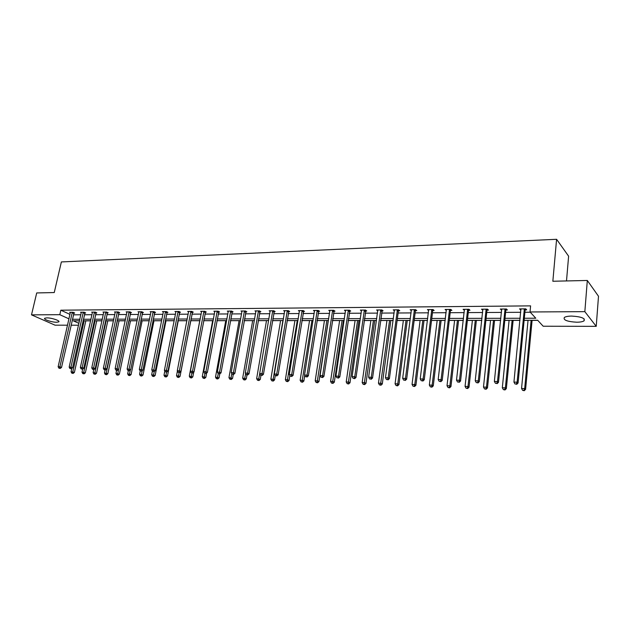 <?xml version="1.0" encoding="UTF-8"?>
<svg xmlns="http://www.w3.org/2000/svg" width="630" height="630" viewBox="0 0 630 630"><rect width="100%" height="100%" fill="white"/><g stroke="black" fill="none" stroke-linecap="round" stroke-linejoin="round"><path stroke-width="0.94" d="M46.777 317.874C51.518 317.756 60.598 320.804 58.755 321.875L56.668 322.253C51.967 322.355 42.934 319.347 44.73 318.252L46.777 317.874M571.638 316.079C581.317 316.677 585.443 318.276 584.01 320.883C582.608 321.741 580.159 322.19 576.67 322.214C567.095 321.623 563.007 320.024 564.393 317.418C565.756 316.567 568.173 316.126 571.638 316.079M566.504 280.941L568.614 256.182L556.589 239.298L61.37 261.93L54.251 292.548L36.705 292.942L31.5 314.858L59.803 314.693L68.993 318.859M556.589 239.298L552.849 281.248L587.317 280.468L598.5 296.257L596.224 326.34L543.186 326.23L537.673 320.26L524.121 320.276M85.83 320.843L90.641 320.843M96.729 320.835L101.965 320.827M107.801 320.82L113.487 320.82M119.062 320.812L125.205 320.804M130.505 320.796L137.119 320.788M142.144 320.788L149.247 320.78M153.98 320.772L161.587 320.764M166.013 320.757L174.14 320.749M178.258 320.749L186.921 320.733M190.709 320.733L199.765 320.725M203.648 320.717L212.641 320.709M216.909 320.702L225.745 320.694M230.423 320.686L239.085 320.678M244.172 320.67L252.669 320.662M258.19 320.654L266.498 320.646M272.467 320.639L280.578 320.631M287.012 320.623L294.927 320.615M301.841 320.607L309.543 320.599M316.953 320.591L324.442 320.583M332.364 320.575L339.617 320.568M343.437 320.56L344.137 320.56M348.075 320.56L355.092 320.552M358.927 320.544L360.139 320.544M364.101 320.536L370.865 320.536M374.724 320.528L376.472 320.528M380.449 320.52L386.954 320.512M390.828 320.512L393.128 320.505M397.128 320.505L403.358 320.497M407.256 320.489L410.13 320.489M414.146 320.481L420.092 320.481M424.014 320.473L427.479 320.473M431.526 320.465L437.173 320.457M441.118 320.457L445.197 320.45M449.269 320.45L454.6 320.442M458.561 320.434L463.294 320.434M467.381 320.426L472.382 320.418M476.374 320.418L481.777 320.41M485.887 320.402L490.549 320.402M494.558 320.394L500.661 320.386M504.795 320.386L509.095 320.379M513.119 320.379L519.955 320.371M524.113 320.363L528.034 320.363M532.09 320.355L537.76 320.347M78.522 325.222L71.056 325.206M67.56 325.198L55.062 325.175L31.5 314.858M587.317 280.468L584.845 311.653L596.224 326.34M84.869 312.937L85.664 312.929L84.089 312.189L80.546 312.212L81.341 312.59M107.36 312.779L108.179 312.771L106.627 312.015L102.966 312.047L103.785 312.441M130.615 312.614L131.465 312.614L129.93 311.842L126.142 311.874L126.992 312.299M154.673 312.448L155.555 312.441L154.043 311.661L150.121 311.692L151.003 312.141M179.581 312.275L180.487 312.267L179.007 311.472L174.943 311.503L175.857 311.992L175.849 311.496M205.38 312.094L206.317 312.086L204.868 311.275L200.655 311.307L201.608 311.834M232.116 311.905L233.092 311.897L231.675 311.078L227.312 311.11L228.296 311.677M259.851 311.716L260.859 311.708L259.473 310.866L254.953 310.897L255.969 311.511M288.635 311.511L289.682 311.503L288.335 310.645L283.642 310.684L284.697 311.354M318.528 311.307L319.615 311.299L318.315 310.425L313.433 310.456L314.535 311.196M349.595 311.086L350.729 311.078L349.477 310.188L344.405 310.228L345.547 311.031M381.914 310.858L383.095 310.85L381.898 309.944L376.614 309.984L377.803 310.881M415.556 310.629L416.784 310.621L415.642 309.684L410.146 309.732L411.398 310.653M450.6 310.385L451.883 310.37L450.812 309.425L445.079 309.464L446.394 310.409M487.147 310.125L488.486 310.118L487.486 309.149L481.501 309.188L482.887 310.157M525.286 309.858L526.688 309.85L525.766 308.857L519.514 308.905L520.978 309.889M73.403 314.819L80.853 314.779M84.373 314.756L91.988 314.716M95.524 314.693L103.312 314.654M106.864 314.63L114.818 314.583M118.393 314.567L126.528 314.52M130.119 314.496L138.435 314.449M142.049 314.433L150.546 314.386M154.185 314.362L162.871 314.315M166.533 314.291L175.416 314.244M179.093 314.22L188.181 314.173M191.882 314.149L201.175 314.102M204.892 314.079L214.413 314.023M218.145 314L227.879 313.953M231.635 313.929L241.605 313.874M245.377 313.85L255.575 313.795M259.379 313.772L269.813 313.716M273.633 313.693L284.327 313.63M288.162 313.606L299.108 313.551M302.975 313.527L314.181 313.464M318.063 313.441L329.545 313.378M333.451 313.354L345.216 313.291M349.146 313.267L361.195 313.197M365.148 313.173L377.496 313.11M381.465 313.086L394.128 313.016M398.121 312.992L411.106 312.913M415.123 312.897L428.431 312.819M432.463 312.795L446.119 312.716M450.174 312.7L464.184 312.622M468.263 312.598L482.635 312.511M486.738 312.488L501.48 312.409M505.606 312.385L520.742 312.299M524.892 312.275L530.279 312.244M524.317 318.245L535.791 318.213L530.027 311.968L530.602 305.873L60.834 310.188L70.001 314.401M506.008 309.991L507.378 309.984L506.418 308.999L500.307 309.046L501.724 310.023M468.681 310.259L469.988 310.243L468.956 309.283L463.097 309.33L464.444 310.283M432.897 310.503L434.157 310.495L433.046 309.558L427.431 309.598L428.715 310.535M398.562 310.748L399.766 310.74L398.601 309.818L393.207 309.858L394.427 310.771M365.589 310.976L366.755 310.968L365.526 310.062L360.352 310.102L361.518 310.952M333.908 311.196L335.026 311.189L333.743 310.307L328.766 310.346L329.892 311.11M303.44 311.409L304.51 311.401L303.188 310.535L298.392 310.574L299.478 311.275M274.105 311.614L275.137 311.606L273.774 310.755L269.16 310.795L270.199 311.433M245.857 311.811L246.85 311.803L245.448 310.968L241.007 311.007L242.007 311.598M218.626 312L219.586 311.992L218.145 311.181L213.861 311.212L214.83 311.755M192.363 312.189L193.292 312.181L191.819 311.377L187.685 311.409L188.622 311.913M167.021 312.362L167.911 312.354L166.415 311.566L162.422 311.598L163.327 312.07L163.312 311.59M142.545 312.535L143.404 312.527L141.884 311.755L138.025 311.779L138.899 312.22M118.889 312.7L119.724 312.693L118.18 311.929L114.455 311.96L115.29 312.37M96.02 312.858L96.831 312.85L95.264 312.102L91.665 312.134L92.468 312.519M73.899 313.016L74.686 313.008L73.096 312.275L69.615 312.299L70.395 312.661M60.834 310.188L59.803 314.693M530.027 311.968L584.845 311.653M79.514 320.788L73.261 320.796L78.939 323.363M519.963 320.276L504.803 320.292M500.669 320.3L485.895 320.316M481.785 320.323L467.389 320.339M463.302 320.339L449.277 320.363M445.213 320.363L431.534 320.379M427.494 320.386L414.162 320.402M410.138 320.402L397.136 320.418M393.136 320.426L380.457 320.442M376.48 320.442L364.108 320.457M360.155 320.465L348.083 320.473M344.153 320.481L332.372 320.497M328.458 320.497L316.961 320.512M313.079 320.512L301.849 320.528M297.982 320.536L287.028 320.544M283.177 320.552L272.475 320.56M268.656 320.568L258.205 320.583M254.402 320.583L244.188 320.599M240.408 320.599L230.43 320.615M226.674 320.615L216.925 320.631M213.184 320.631L203.663 320.646M199.938 320.646L190.63 320.654M186.937 320.662L177.833 320.67M174.156 320.678L165.257 320.686M161.603 320.694L152.901 320.702M149.263 320.702L140.758 320.717M137.135 320.717L128.819 320.725M125.22 320.733L117.085 320.741M113.502 320.749L105.541 320.757M101.981 320.757L94.193 320.772M90.657 320.772L83.034 320.78M72.395 319.276L79.853 319.26M83.373 319.252L90.996 319.237M94.532 319.229L102.32 319.205M105.879 319.197L113.841 319.182M117.416 319.174L125.551 319.158M129.15 319.15L137.466 319.127M141.088 319.119L149.586 319.103M153.224 319.095L161.926 319.071M165.58 319.064L174.478 319.04M178.156 319.032L187.252 319.016M190.945 319.008L200.253 318.985M203.97 318.977L213.499 318.953M217.232 318.945L226.981 318.922M230.737 318.914L240.707 318.89M244.495 318.882L254.701 318.859M258.497 318.851L268.947 318.827M272.774 318.819L283.468 318.796M287.311 318.788L298.274 318.756M302.14 318.748L313.354 318.725M317.244 318.717L328.734 318.693M332.648 318.678L344.421 318.654M348.351 318.646L360.423 318.615M364.376 318.607L376.74 318.583M380.717 318.567L393.388 318.544M397.388 318.536L410.382 318.504M414.406 318.496L427.731 318.465M431.77 318.457L445.441 318.426M449.505 318.41L463.53 318.378M467.61 318.37L481.997 318.339M486.108 318.331L500.874 318.3M505.008 318.284L520.159 318.252M520.545 308.897L520.451 309.897M501.378 309.039L501.275 310.031M482.619 309.18L482.517 310.157M464.255 309.322L464.145 310.291M446.276 309.456L446.158 310.417M431.786 309.566L423.084 379.032L420.234 378.937L428.55 310.535M411.398 309.826L411.295 310.653M394.474 310.118L394.388 310.771M524.365 308.865L517.112 382.197L513.938 382.087L520.908 308.897M525.79 308.881L525.066 310.488L518.073 383.009L517.112 382.197L516.293 384.04L515.025 383.993L516.293 384.04M516.679 384.363L518.073 383.009M513.938 382.087L515.025 383.993M528.042 320.268L521.553 388.482L524.672 388.6L525.593 389.379L532.098 320.26M523.861 390.395L522.616 390.348L524.231 390.702L523.861 390.395L524.672 388.6L531.122 320.268M522.616 390.348L521.553 388.482M525.593 389.379L524.231 390.702M505.047 309.015L497.48 381.536L494.369 381.433L501.669 309.039M506.488 309.07L505.788 310.614L498.48 382.347L497.48 381.536L496.684 383.355L495.44 383.316L496.684 383.355M497.086 383.678L498.48 382.347M494.369 381.433L495.44 383.316M486.139 309.157L478.272 380.89L475.233 380.788L482.84 309.18M487.596 309.251L486.927 310.74L479.312 381.685L478.272 380.89L477.501 382.693L476.288 382.646L477.501 382.693M477.918 383.009L479.312 381.685M475.233 380.788L476.288 382.646M509.103 320.292L502.315 387.765L505.37 387.883L506.331 388.655L513.135 320.284M504.583 389.655L503.362 389.608L504.969 389.962L504.583 389.655L505.37 387.883L512.111 320.284M503.362 389.608L502.315 387.765M506.331 388.655L504.969 389.962M490.557 320.308L483.486 387.064L486.478 387.174L487.478 387.946L494.566 320.308M485.714 388.938L484.517 388.891L486.116 389.245L485.714 388.938L486.478 387.174L493.503 320.308M484.517 388.891L483.486 387.064M487.478 387.946L486.116 389.245M467.641 309.298L459.475 380.252L456.506 380.158L464.404 309.322M469.106 309.425L468.46 310.858L460.562 381.048L459.475 380.252L458.734 382.04L457.545 382L458.734 382.04M459.168 382.355L460.562 381.048M456.506 380.158L457.545 382M472.398 320.331L465.058 386.387L467.988 386.489L469.019 387.253L476.382 320.331M467.247 388.23L466.074 388.19L467.665 388.537L467.247 388.23L467.988 386.489L475.28 320.331M466.074 388.19L465.058 386.387M469.019 387.253L467.665 388.537M449.529 309.432L441.087 379.638L438.173 379.536L446.355 309.456M451.009 309.598L450.379 310.984L442.205 380.425L441.087 379.638L440.362 381.402L439.204 381.363L440.362 381.402M440.811 381.717L442.205 380.425M438.173 379.536L439.204 381.363M454.608 320.355L447.016 385.71L449.875 385.82L450.954 386.576L458.569 320.347M449.166 387.544L448.017 387.497L449.592 387.844L449.166 387.544L449.875 385.82L457.435 320.347M448.017 387.497L447.016 385.71M450.954 386.576L449.592 387.844M433.283 309.755L432.676 311.102L424.242 379.811L423.084 379.032L422.384 380.78L421.249 380.74L422.384 380.78M422.848 381.087L424.242 379.811M420.234 378.937L421.249 380.74M437.181 320.371L429.345 385.056L432.148 385.158L433.259 385.914L441.126 320.371M431.455 386.867L430.337 386.828L431.904 387.166L431.455 386.867L432.148 385.158L439.953 320.371M430.337 386.828L429.345 385.056M433.259 385.914L431.904 387.166M414.414 309.7L405.46 378.433L402.672 378.339L411.374 309.716M415.926 309.913L415.335 311.212L406.649 379.213L405.46 378.433L404.783 380.166L403.665 380.126L404.783 380.166M405.255 380.473L406.649 379.213M402.672 378.339L403.665 380.126M420.108 320.394L412.036 384.418L414.784 384.52L415.926 385.261L424.029 320.386M414.115 386.206L413.012 386.166L414.572 386.505L414.115 386.206L414.784 384.52L422.817 320.386M413.012 386.166L412.036 384.418M415.926 385.261L414.572 386.505M397.388 309.826L388.198 377.858L385.466 377.764L394.411 309.85M398.916 310.062L398.341 311.322L389.419 378.622L388.198 377.858L387.544 379.567L386.45 379.528L387.544 379.567M388.033 379.874L389.419 378.622M385.466 377.764L386.45 379.528M403.365 320.41L395.073 383.788L397.774 383.883L398.94 384.623L407.271 320.41M397.12 385.56L396.042 385.521L397.585 385.851L397.12 385.56L397.774 383.883L406.027 320.41M396.042 385.521L395.073 383.788M398.94 384.623L397.585 385.851M380.709 309.952L371.298 377.283L368.621 377.197L377.795 309.976M382.252 310.212L372.543 378.047L371.298 377.283L370.661 378.976L369.589 378.945L370.661 378.976M371.164 379.284L372.543 378.047M368.621 377.197L369.589 378.945M386.962 320.434L378.457 383.166L381.103 383.268L382.3 384.001L390.844 320.426M380.473 384.922L379.41 384.883L380.953 385.214L380.473 384.922L389.568 320.426M379.41 384.883L378.457 383.166M382.3 384.001L380.953 385.214M364.368 310.078L354.737 376.724L352.107 376.638L361.502 310.094M365.92 310.354L356.005 377.48L354.737 376.724L354.115 378.409L353.068 378.37L354.115 378.409M354.627 378.709L356.005 377.48M352.107 376.638L353.068 378.37M370.873 320.45L362.171 382.567L364.762 382.662L365.983 383.386L374.74 320.442M364.148 384.3L363.116 384.261L364.644 384.591L364.148 384.3L373.433 320.45M363.116 384.261L362.171 382.567M365.983 383.386L364.644 384.591M348.343 310.196L338.507 376.181L335.932 376.094L345.539 310.22M349.91 310.488L339.806 376.929L338.507 376.181L337.908 377.842L336.877 377.803L337.908 377.842M338.428 378.142L339.806 376.929M335.932 376.094L336.877 377.803M355.099 320.465L346.209 381.969L348.744 382.064L349.996 382.788L358.942 320.465M348.154 383.694L347.138 383.654L348.65 383.977L348.154 383.694L357.612 320.465M347.138 383.654L346.209 381.969M349.996 382.788L348.65 383.977M332.632 310.314L322.599 375.645L320.079 375.559L329.876 310.338M334.207 310.621L323.922 376.386L322.599 375.645L322.017 377.291L321.017 377.26L322.017 377.291M322.552 377.583L323.922 376.386M320.079 375.559L321.017 377.26M339.633 320.489L330.553 381.386L333.042 381.481L334.317 382.197L343.452 320.481M332.467 383.095L331.467 383.056L332.979 383.379L332.467 383.095L342.09 320.481M331.467 383.056L330.553 381.386M334.317 382.197L332.979 383.379M317.221 310.433L307.007 375.118L304.534 375.039L314.527 310.448M318.811 310.755L308.353 375.858L307.007 375.118L306.448 376.748L305.455 376.716L306.448 376.748M306.983 377.039L308.353 375.858M304.534 375.039L305.455 376.716M324.45 320.505L315.197 380.819L317.638 380.914L318.938 381.623L328.246 320.497M317.079 382.505L316.102 382.465L317.599 382.788L317.079 382.505L326.868 320.497M316.102 382.465L315.197 380.819M318.938 381.623L317.599 382.788M302.109 310.543L291.714 374.606L289.296 374.527L299.463 310.566M303.715 310.881L293.092 375.338L291.714 374.606L291.17 376.22L290.202 376.189L291.17 376.22M291.721 376.512L293.092 375.338M289.296 374.527L290.202 376.189M309.558 320.52L300.14 380.26L302.534 380.347L303.857 381.055L304.739 375.409M301.99 381.93L301.038 381.89L302.518 382.213L301.99 381.93L311.929 320.52M301.038 381.89L300.14 380.26M303.857 381.055L302.518 382.213M287.288 310.653L276.72 374.102L274.349 374.023L284.689 310.677M288.902 311.007L278.121 374.826L276.72 374.102L276.2 375.7L275.247 375.669L276.2 375.7M276.759 375.984L278.121 374.826M274.349 374.023L275.247 375.669L274.538 379.953L273.207 381.087L271.743 380.772L273.207 381.087M294.942 320.536L285.366 379.717L287.713 379.803L289.06 380.496L289.855 375.543M287.185 381.363L286.248 381.331L287.729 381.646L287.185 381.363L297.266 320.536M286.248 381.331L285.366 379.717M289.06 380.496L287.729 381.646M272.735 310.763L262.017 373.606L259.686 373.527L270.191 310.787M274.365 311.125L263.434 374.322L262.017 373.606L261.505 375.189L260.576 375.157L261.505 375.189M262.072 375.472L263.434 374.322M259.686 373.527L260.576 375.157M280.594 320.552L270.868 379.173L273.168 379.26L282.878 320.552M272.664 380.811L273.168 379.26L274.538 379.953M271.743 380.772L270.868 379.173M258.465 310.873L247.59 373.118L245.298 373.039L255.961 310.889M260.095 311.244L249.023 373.834L247.59 373.118L247.094 374.692L246.18 374.653L247.094 374.692M247.669 374.976L249.023 373.834M245.298 373.039L246.18 374.653M266.506 320.568L256.638 378.646L260.284 379.418L260.97 375.354M258.41 380.268L257.505 380.236L258.962 380.544L258.41 380.268L259.757 373.661M257.505 380.236L256.638 378.646M260.284 379.418L258.962 380.544M244.448 310.976L233.431 372.645L231.186 372.566L241.999 311M246.094 311.354L234.888 373.354L233.431 372.645L232.95 374.196L232.053 374.165L232.95 374.196M233.533 374.48L234.888 373.354M231.186 372.566L232.053 374.165M252.677 320.583L242.668 378.126L246.298 378.89L246.976 374.952M244.416 379.732L243.526 379.701L244.975 380.008L244.416 379.732L245.668 373.724M243.526 379.701L242.668 378.126M246.298 378.89L244.975 380.008M230.69 311.086L219.539 372.173L217.334 372.102L228.28 311.102M232.352 311.472L221.012 372.873L219.539 372.173L219.075 373.716L218.193 373.684L219.075 373.716M219.665 373.992L221.012 372.873M217.334 372.102L218.193 373.684M239.101 320.599L228.958 377.622L232.564 378.378L233.25 374.472M230.674 379.213L229.808 379.173L231.249 379.481L230.674 379.213L231.84 373.771M229.808 379.173L228.958 377.622M232.564 378.378L231.249 379.481M217.185 311.189L205.9 371.716L203.734 371.645L214.822 311.204M218.854 311.574L207.388 372.409L205.9 371.716L205.451 373.243L204.585 373.212L205.451 373.243M206.049 373.519L207.388 372.409M203.734 371.645L204.585 373.212M225.761 320.615L215.499 377.118L219.075 377.874L219.799 373.881M217.192 378.693L216.334 378.661L217.767 378.961L217.192 378.693L218.271 373.724M216.334 378.661L215.499 377.118M219.075 377.874L217.767 378.961M203.923 311.283L192.512 371.267L190.386 371.196L201.6 311.299M205.593 311.685L194.016 371.952L192.512 371.267L192.079 372.779L191.229 372.747L192.079 372.779M192.678 373.055L194.016 371.952M190.386 371.196L191.229 372.747M212.657 320.631L202.277 376.63L205.829 377.37L206.632 373.039M203.939 378.189L203.104 378.157L204.522 378.457L203.939 378.189L204.986 373.401M203.104 378.157L202.277 376.63M205.829 377.37L204.522 378.457M190.89 311.385L179.361 370.826L177.282 370.755L188.606 311.401M192.575 311.787L180.889 371.511L179.361 370.826L178.944 372.322L178.109 372.291L178.944 372.322M179.55 372.598L180.889 371.511M177.282 370.755L178.109 372.291M199.781 320.646L189.291 376.149L192.819 376.882L193.701 372.212M190.929 377.693L190.102 377.661L191.52 377.961L190.929 377.693L191.953 373.031M190.102 377.661L189.291 376.149M192.819 376.882L191.52 377.961M178.093 311.48L166.454 370.385L164.406 370.322L175.857 312M179.786 311.889L167.989 371.07L166.454 370.385L166.044 371.873L165.225 371.842L166.044 371.873M166.659 372.149L167.989 371.07M164.406 370.322L165.225 371.842M177.424 371.023L176.526 375.677L180.046 376.409L190.725 320.654M178.148 377.205L177.337 377.173L178.747 377.464L178.148 377.205L179.164 372.582M177.337 377.173L176.526 375.677M180.046 376.409L178.747 377.464M165.517 311.574L153.775 369.96L151.759 369.889L163.32 312.086M167.218 311.992L155.319 370.637L153.775 369.96L153.373 371.432L152.57 371.409L153.373 371.432M153.996 371.7L155.319 370.637M151.759 369.889L152.57 371.409M164.808 371.062L163.997 375.204L167.486 375.937L178.274 320.67M165.588 376.724L164.792 376.693L166.186 376.984L165.588 376.724L166.603 372.141M164.792 376.693L163.997 375.204M167.486 375.937L166.186 376.984M153.161 311.669L141.317 369.542L139.34 369.471L150.995 311.685M154.87 312.086L142.876 370.212L141.317 369.542L140.931 370.999L140.143 370.975L140.931 370.999M141.553 371.267L142.876 370.212M139.34 369.471L140.143 370.975M152.405 371.094L151.672 374.748L155.145 375.472L166.029 320.686M153.248 376.26L152.468 376.228L153.854 376.512L153.248 376.26L154.303 371.456M152.468 376.228L151.672 374.748M155.145 375.472L153.854 376.512M141.018 311.755L129.071 369.125L127.134 369.062L138.891 311.779M142.727 312.181L130.646 369.794L129.071 369.125L128.701 370.574L127.929 370.55L128.701 370.574M129.331 370.842L130.646 369.794M127.134 369.062L127.929 370.55M140.23 371.015L139.569 374.299L143.018 375.015L153.996 320.702M141.12 375.795L140.348 375.764L141.726 376.047L141.12 375.795L142.23 370.731M140.348 375.764L139.569 374.299M143.018 375.015L141.726 376.047M129.079 311.85L117.046 368.723L115.14 368.66L126.984 311.866M130.796 312.275L118.629 369.385L117.046 368.723L116.684 370.156L115.92 370.133L116.684 370.156M117.322 370.424L118.629 369.385M115.14 368.66L115.92 370.133M128.315 370.716L127.662 373.858L131.095 374.566L142.16 320.717M129.197 375.338L128.433 375.307L129.811 375.59L129.197 375.338L130.363 370.023M128.433 375.307L127.662 373.858M131.095 374.566L129.811 375.59M117.345 311.937L105.226 368.322L103.352 368.259L115.282 311.952M119.07 312.37L106.824 368.983L105.226 368.322L104.871 369.747L104.123 369.723L104.871 369.747M105.517 370.007L106.824 368.983M103.352 368.259L104.123 369.723M116.597 370.401L115.959 373.425L119.369 374.125L130.52 320.725M117.471 374.889L116.731 374.866L118.094 375.141L117.471 374.889L128.866 320.725M116.731 374.866L115.959 373.425M119.369 374.125L118.094 375.141M105.801 312.023L93.602 367.936L91.759 367.873L103.777 312.039M107.533 312.456L95.209 368.582L93.602 367.936L93.264 369.345L92.531 369.322L93.264 369.345M93.909 369.605L95.209 368.582M91.759 367.873L92.531 369.322M105.092 369.999L104.454 372.999L107.84 373.692L119.078 320.741M105.942 374.448L105.21 374.425L106.572 374.7L105.942 374.448L117.408 320.741M105.21 374.425L104.454 372.999M107.84 373.692L106.572 374.7M94.453 312.11L82.176 367.55L80.364 367.487L92.468 312.126M96.193 312.551L83.798 368.196L82.176 367.55L81.853 368.952L81.128 368.928L81.853 368.952M82.499 369.204L83.798 368.196M80.364 367.487L81.128 368.928M93.783 369.605L93.138 372.574L96.508 373.267L107.817 320.757M94.61 374.023L93.894 373.992L95.24 374.267L94.61 374.023L106.139 320.757M93.894 373.992L93.138 372.574M96.508 373.267L95.24 374.267M83.294 312.197L70.946 367.172L69.166 367.109L81.341 312.212M85.034 312.637L72.576 367.81L70.946 367.172L70.631 368.558L69.914 368.534L70.631 368.558M71.277 368.818L72.576 367.81M69.166 367.109L69.914 368.534M82.695 369.054L82.01 372.165L85.357 372.85L96.744 320.764M83.459 373.598L82.751 373.566L84.097 373.842L83.459 373.598L95.051 320.764M82.751 373.566L82.01 372.165M85.357 372.85L84.097 373.842M72.316 312.275L59.897 366.802L58.141 366.739L70.387 312.291M74.064 312.716L61.535 367.432L59.897 366.802L59.59 368.18L58.889 368.156L60.244 368.432L59.59 368.18M60.244 368.432L61.535 367.432M58.141 366.739L58.889 368.156M71.812 368.4L71.064 371.755L74.395 372.44L85.837 320.78M72.497 373.173L71.796 373.149L73.127 373.425L72.497 373.173L84.144 320.78M71.796 373.149L71.064 371.755M74.395 372.44L73.127 373.425M524.27 309.046L525.192 310.039M524.136 309.495L525.066 310.488M504.953 309.188L505.922 310.173M504.819 309.629L505.788 310.614M486.053 309.33L487.053 310.299M485.919 309.771L486.927 310.74M467.555 309.464L468.594 310.425M467.421 309.905L468.46 310.858M449.434 309.598L450.513 310.551M449.3 310.031L450.379 310.984M431.7 309.732L432.81 310.677M431.566 310.157L432.676 311.102M414.327 309.865L415.469 310.795M414.194 310.283L415.335 311.212M397.302 309.991L398.475 310.913M397.168 310.409L398.341 311.322M380.63 310.118L381.827 311.023M380.496 310.527L381.693 311.44M364.282 310.236L365.51 311.133M364.148 310.645L365.376 311.543M348.256 310.354L349.508 311.244M348.122 310.763L349.382 311.653M332.545 310.472L333.829 311.354M332.412 310.873L333.695 311.755M317.142 310.59L318.441 311.464M317.008 310.984L318.308 311.858M302.03 310.7L303.353 311.566M301.896 311.094L303.219 311.96M287.201 310.81L288.548 311.669M287.075 311.196L288.422 312.055M272.656 310.921L274.026 311.763M272.522 311.307L273.892 312.149M258.379 311.023L259.773 311.866M258.253 311.409L259.639 312.244M244.369 311.125L245.779 311.96M244.243 311.511L245.645 312.338M230.611 311.228L232.037 312.055M230.486 311.606L231.911 312.433M217.106 311.33L218.547 312.149M216.98 311.7L218.421 312.519M203.844 311.433L205.301 312.236M203.71 311.803L205.167 312.606M190.819 311.527L192.292 312.33M190.685 311.889L192.158 312.693M178.014 311.622L179.503 312.417M177.888 311.984L179.377 312.779M165.446 311.716L166.942 312.504M165.312 312.078L166.816 312.866M153.09 311.811L154.602 312.59M152.956 312.165L154.468 312.945M140.947 311.897L142.467 312.669M140.813 312.252L142.341 313.023M129.008 311.984L130.544 312.756M128.874 312.338L130.418 313.102M117.267 312.078L118.818 312.834M117.141 312.425L118.692 313.181M105.73 312.157L107.289 312.913M105.604 312.504L107.163 313.26M94.382 312.244L95.949 312.992M94.256 312.59L95.823 313.33M83.223 312.33L84.798 313.071M83.097 312.669L84.672 313.409M72.245 312.409L73.828 313.142M72.119 312.748L73.702 313.48M58.755 321.875L58.873 321.355M584.01 320.883L584.167 318.89"/></g></svg>
